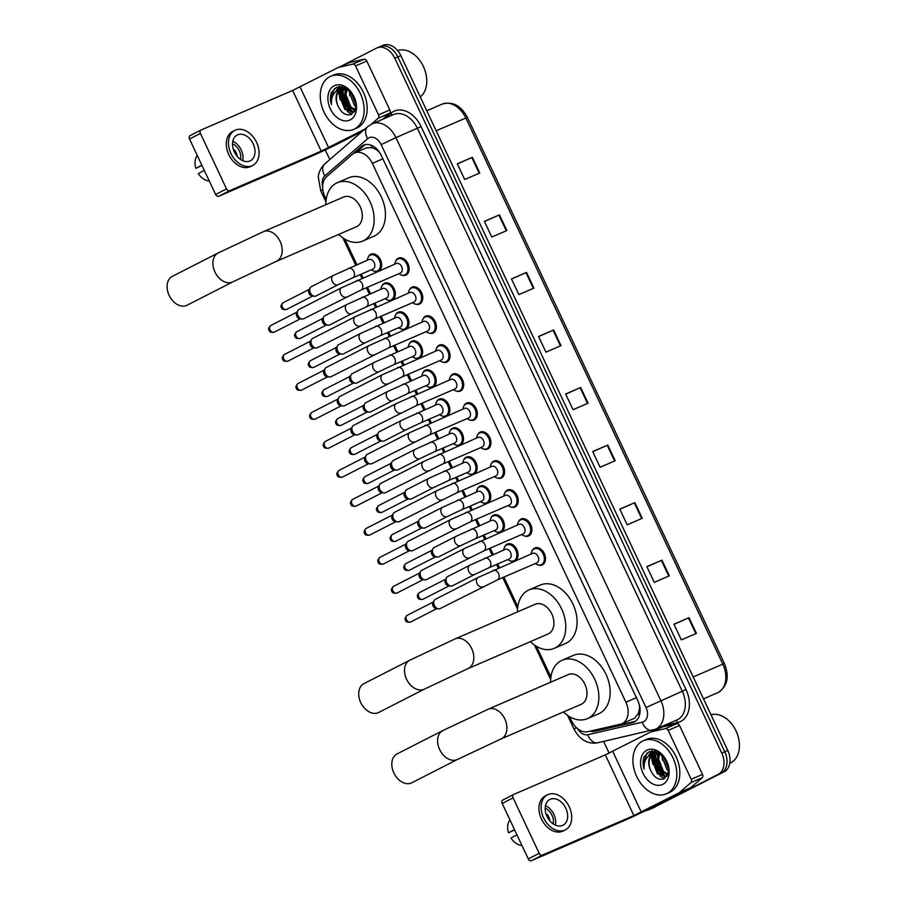 <?xml version="1.0" encoding="UTF-8"?>
<svg xmlns="http://www.w3.org/2000/svg" width="906" height="906" viewBox="0 0 906 906"><rect width="100%" height="100%" fill="white"/><g stroke="black" fill="none" stroke-linecap="round" stroke-linejoin="round"><path stroke-width="1.36" d="M504.71 546.805A9.253 6.523 66.6 0 1 507.1 544.155A9.253 6.523 66.6 0 1 507.371 544.03A9.253 6.523 66.6 0 1 516.941 549.749A9.253 6.523 66.6 0 1 514.982 560.893A9.253 6.523 66.6 0 1 514.71 561.029A9.253 6.523 66.6 0 1 510.871 561.063M491.063 517.824A9.253 6.523 66.6 0 1 493.464 515.174A9.253 6.523 66.6 0 1 493.736 515.05A9.253 6.523 66.6 0 1 503.306 520.769A9.253 6.523 66.6 0 1 501.346 531.913A9.253 6.523 66.6 0 1 501.075 532.037A9.253 6.523 66.6 0 1 497.224 532.082M477.428 488.832A9.253 6.523 66.6 0 1 479.829 486.182A9.253 6.523 66.6 0 1 480.101 486.058A9.253 6.523 66.6 0 1 489.67 491.777A9.253 6.523 66.6 0 1 487.7 502.932A9.253 6.523 66.6 0 1 487.439 503.057A9.253 6.523 66.6 0 1 483.589 503.09M463.793 459.852A9.253 6.523 66.6 0 1 466.194 457.202A9.253 6.523 66.6 0 1 466.454 457.077A9.253 6.523 66.6 0 1 476.035 462.796A9.253 6.523 66.6 0 1 474.065 473.94A9.253 6.523 66.6 0 1 473.804 474.076A9.253 6.523 66.6 0 1 469.954 474.11M450.146 430.871A9.253 6.523 66.6 0 1 452.547 428.221A9.253 6.523 66.6 0 1 452.819 428.096A9.253 6.523 66.6 0 1 462.388 433.815A9.253 6.523 66.6 0 1 460.429 444.959A9.253 6.523 66.6 0 1 460.157 445.084A9.253 6.523 66.6 0 1 456.307 445.129M436.511 401.879A9.253 6.523 66.6 0 1 438.912 399.24A9.253 6.523 66.6 0 1 439.184 399.104A9.253 6.523 66.6 0 1 448.753 404.823A9.253 6.523 66.6 0 1 446.794 415.979A9.253 6.523 66.6 0 1 446.522 416.103A9.253 6.523 66.6 0 1 442.672 416.148M422.875 372.898A9.253 6.523 66.6 0 1 425.276 370.248A9.253 6.523 66.6 0 1 425.537 370.124A9.253 6.523 66.6 0 1 435.118 375.843A9.253 6.523 66.6 0 1 433.147 386.998A9.253 6.523 66.6 0 1 432.887 387.122A9.253 6.523 66.6 0 1 429.036 387.156M409.229 343.918A9.253 6.523 66.6 0 1 411.63 341.268A9.253 6.523 66.6 0 1 411.902 341.143A9.253 6.523 66.6 0 1 421.471 346.862A9.253 6.523 66.6 0 1 419.512 358.006A9.253 6.523 66.6 0 1 419.24 358.13A9.253 6.523 66.6 0 1 415.401 358.176M395.594 314.926A9.253 6.523 66.6 0 1 397.994 312.287A9.253 6.523 66.6 0 1 398.266 312.162A9.253 6.523 66.6 0 1 407.836 317.87A9.253 6.523 66.6 0 1 405.877 329.025A9.253 6.523 66.6 0 1 405.605 329.15A9.253 6.523 66.6 0 1 401.754 329.195M381.958 285.945A9.253 6.523 66.6 0 1 384.359 283.295A9.253 6.523 66.6 0 1 384.62 283.17A9.253 6.523 66.6 0 1 394.201 288.889A9.253 6.523 66.6 0 1 392.23 300.045A9.253 6.523 66.6 0 1 391.97 300.169A9.253 6.523 66.6 0 1 388.119 300.203M368.323 256.964A9.253 6.523 66.6 0 1 370.713 254.314A9.253 6.523 66.6 0 1 370.984 254.19A9.253 6.523 66.6 0 1 380.554 259.909A9.253 6.523 66.6 0 1 378.595 271.053A9.253 6.523 66.6 0 1 378.323 271.177A9.253 6.523 66.6 0 1 374.484 271.222M518.526 521.765A9.253 6.523 66.6 0 1 520.927 519.127A9.253 6.523 66.6 0 1 521.199 518.991A9.253 6.523 66.6 0 1 530.769 524.71A9.253 6.523 66.6 0 1 528.81 535.865A9.253 6.523 66.6 0 1 528.538 535.99A9.253 6.523 66.6 0 1 524.687 536.035M504.891 492.785A9.253 6.523 66.6 0 1 507.292 490.135A9.253 6.523 66.6 0 1 507.553 490.01A9.253 6.523 66.6 0 1 517.133 495.729A9.253 6.523 66.6 0 1 515.163 506.884A9.253 6.523 66.6 0 1 514.902 507.009A9.253 6.523 66.6 0 1 511.052 507.043M491.256 463.804A9.253 6.523 66.6 0 1 493.645 461.154A9.253 6.523 66.6 0 1 493.917 461.029A9.253 6.523 66.6 0 1 503.487 466.749A9.253 6.523 66.6 0 1 501.528 477.892A9.253 6.523 66.6 0 1 501.256 478.017A9.253 6.523 66.6 0 1 497.417 478.062M477.609 434.812A9.253 6.523 66.6 0 1 480.01 432.173A9.253 6.523 66.6 0 1 480.282 432.049A9.253 6.523 66.6 0 1 489.852 437.757A9.253 6.523 66.6 0 1 487.892 448.912A9.253 6.523 66.6 0 1 487.621 449.036A9.253 6.523 66.6 0 1 483.77 449.082M532.173 550.757A9.253 6.523 66.6 0 1 534.563 548.107A9.253 6.523 66.6 0 1 534.834 547.983A9.253 6.523 66.6 0 1 544.404 553.702A9.253 6.523 66.6 0 1 542.445 564.846A9.253 6.523 66.6 0 1 542.173 564.97A9.253 6.523 66.6 0 1 538.334 565.016M463.974 405.831A9.253 6.523 66.6 0 1 466.375 403.181A9.253 6.523 66.6 0 1 466.635 403.057A9.253 6.523 66.6 0 1 476.216 408.776A9.253 6.523 66.6 0 1 474.246 419.931A9.253 6.523 66.6 0 1 473.985 420.056A9.253 6.523 66.6 0 1 470.135 420.09M450.339 376.851A9.253 6.523 66.6 0 1 452.728 374.201A9.253 6.523 66.6 0 1 453 374.076A9.253 6.523 66.6 0 1 462.57 379.795A9.253 6.523 66.6 0 1 460.61 390.939A9.253 6.523 66.6 0 1 460.339 391.064A9.253 6.523 66.6 0 1 456.499 391.109M436.692 347.87A9.253 6.523 66.6 0 1 439.093 345.22A9.253 6.523 66.6 0 1 439.365 345.095A9.253 6.523 66.6 0 1 448.934 350.803A9.253 6.523 66.6 0 1 446.975 361.958A9.253 6.523 66.6 0 1 446.703 362.083A9.253 6.523 66.6 0 1 442.853 362.128M423.057 318.878A9.253 6.523 66.6 0 1 425.458 316.228A9.253 6.523 66.6 0 1 425.718 316.103A9.253 6.523 66.6 0 1 435.299 321.823A9.253 6.523 66.6 0 1 433.328 332.978A9.253 6.523 66.6 0 1 433.068 333.102A9.253 6.523 66.6 0 1 429.218 333.136M409.421 289.897A9.253 6.523 66.6 0 1 411.811 287.247A9.253 6.523 66.6 0 1 412.083 287.123A9.253 6.523 66.6 0 1 421.652 292.842A9.253 6.523 66.6 0 1 419.693 303.986A9.253 6.523 66.6 0 1 419.421 304.122A9.253 6.523 66.6 0 1 415.582 304.156M395.775 260.917A9.253 6.523 66.6 0 1 398.176 258.267A9.253 6.523 66.6 0 1 398.447 258.142A9.253 6.523 66.6 0 1 408.017 263.861A9.253 6.523 66.6 0 1 406.058 275.005A9.253 6.523 66.6 0 1 405.786 275.13A9.253 6.523 66.6 0 1 401.936 275.175M569.591 716.691L571.539 720.836A17.35 12.231 -113.4 0 0 587.824 731.686L620.361 724.222A17.35 12.231 -113.4 0 0 621.867 723.724L634.551 718.232L638.368 713.441L639.296 709.579A5.787 4.077 -113.4 0 0 639.93 707.801M621.867 723.724A17.35 12.231 -113.4 0 0 622.365 723.498A17.35 12.231 -113.4 0 0 625.887 702.229L372.321 163.374A17.35 12.231 -113.4 0 0 354.529 153.012A17.35 12.231 -113.4 0 0 352.253 154.45L326.647 176.681A17.35 12.231 -113.4 0 0 324.914 196.738L326.183 199.445M377.768 150.079A5.787 4.077 -113.4 0 0 375.628 149.264L372.151 147.678L366.67 147.769L354.529 153.012M639.319 704.698A17.35 12.231 66.6 0 1 639.296 709.579M375.628 149.264A17.35 12.231 66.6 0 1 379.637 152.536M344.869 239.139L356.896 264.688M361.324 274.11L363.08 277.836M367.508 287.259L370.531 293.669M374.971 303.102L376.715 306.817M381.154 316.239L384.167 322.661M388.606 332.083L390.35 335.798M394.79 345.231L397.813 351.641M402.241 361.064L403.997 364.778M408.425 374.212L411.449 380.622M415.888 390.056L417.632 393.77M422.071 403.193L425.084 409.614M429.523 419.036L431.267 422.751M435.707 432.173L438.731 438.595M443.159 448.017L444.914 451.732M449.342 461.165L452.366 467.575M456.805 477.009L458.549 480.724M462.989 490.146L466.001 496.567M470.44 505.99L472.185 509.704M476.624 519.127L479.636 525.548M484.076 534.97L485.831 538.685M490.259 548.119L493.283 554.529M497.711 563.962L499.466 567.677M503.906 577.099L517.824 606.68M536.499 646.386L550.905 676.997M590.18 731.142A17.35 12.231 -113.4 0 0 594.891 731.255L632.32 722.671A17.35 12.231 -113.4 0 0 633.815 722.184A17.35 12.231 -113.4 0 0 634.325 721.946A17.35 12.231 -113.4 0 0 637.835 700.678L381.313 155.526A17.35 12.231 -113.4 0 0 363.521 145.164A17.35 12.231 -113.4 0 0 361.245 146.613L331.8 172.174A17.35 12.231 -113.4 0 0 331.29 172.65M351.687 112.061A23.137 16.308 66.6 0 1 342.06 91.823A23.137 16.308 66.6 0 0 351.687 112.061M341.981 90.17A23.137 16.308 66.6 0 1 342.004 88.799A23.137 16.308 66.6 0 0 341.981 90.17M342.004 88.675A23.137 16.308 66.6 0 1 342.185 86.58A23.137 16.308 66.6 0 0 342.004 88.675M339.954 98.482A23.137 16.308 66.6 0 1 338.969 90.962A23.137 16.308 66.6 0 0 339.954 98.482M339.003 89.615A23.137 16.308 66.6 0 1 339.399 86.444A23.137 16.308 66.6 0 0 339.003 89.615M664.347 776.499A23.137 16.308 66.6 0 1 654.721 756.261A23.137 16.308 66.6 0 0 664.347 776.499M654.642 754.607A23.137 16.308 66.6 0 1 654.664 753.237A23.137 16.308 66.6 0 0 654.642 754.607M654.664 753.113A23.137 16.308 66.6 0 1 654.845 751.017A23.137 16.308 66.6 0 0 654.664 753.113L653.713 753.52A13.069 9.207 66.6 0 0 653.452 753.633A13.069 9.207 66.6 0 0 653.067 753.815A13.069 9.207 66.6 0 0 650.044 768.979C653.486 777.099 658.107 780.406 663.928 778.911L668.22 773.645L668.107 764.924M652.614 762.92A23.137 16.308 66.6 0 1 651.629 755.4A23.137 16.308 66.6 0 0 652.614 762.92M651.663 754.052A23.137 16.308 66.6 0 1 652.06 750.881A23.137 16.308 66.6 0 0 651.663 754.052M341.143 66.206L376.522 48.143A17.35 12.231 66.6 0 1 377.021 47.905A17.35 12.231 66.6 0 1 394.812 58.267L721.754 753.056A17.35 12.231 66.6 0 1 718.232 774.313L649.183 809.579A17.35 12.231 66.6 0 1 648.685 809.817A17.35 12.231 66.6 0 1 645.933 810.508M609.115 753.146L603.6 741.425M329.795 159.558L325.243 149.909M379.535 46.84A17.35 12.231 66.6 0 1 380.044 46.602L383.057 45.3A17.35 12.231 66.6 0 1 400.837 55.662L727.778 750.451A17.35 12.231 66.6 0 1 724.268 771.708L652.207 808.277A17.35 12.231 66.6 0 1 651.697 808.514A17.35 12.231 66.6 0 0 652.207 808.277L721.244 773.011L649.183 809.579M727.778 750.451L724.766 751.754A17.35 12.231 66.6 0 1 721.244 773.011A17.35 12.231 66.6 0 0 724.766 751.754L397.825 56.965L724.766 751.754L721.754 753.056M380.044 46.602A17.35 12.231 66.6 0 1 397.825 56.965A17.35 12.231 66.6 0 0 380.044 46.602L377.021 47.905M356.228 152.276L364.257 145.311A17.35 12.231 66.6 0 1 365.095 144.666M635.265 721.38L597.903 729.953A17.35 12.231 66.6 0 1 594.664 730.123M658.537 768.934A27.769 19.57 66.6 0 1 656.171 763.452A27.769 19.57 66.6 0 0 658.537 768.934M345.877 104.496A27.769 19.57 66.6 0 1 343.51 99.014A27.769 19.57 66.6 0 0 345.877 104.496M340.101 86.41A23.137 16.308 -113.4 0 0 339.761 89.366M339.727 90.158A23.137 16.308 -113.4 0 0 339.807 92.922M652.762 750.848A23.137 16.308 -113.4 0 0 652.422 753.803M652.388 754.596A23.137 16.308 -113.4 0 0 652.467 757.359M457.371 163.952L472.377 157.304L457.315 163.816L464.699 179.513L479.772 173.001L472.377 157.304M484.461 221.506L499.466 214.847L484.393 221.358L491.777 237.055L506.85 230.543L499.466 214.847M511.539 279.048L526.545 272.4L511.471 278.912L518.855 294.609L533.928 288.097L526.545 272.4M538.617 336.602L553.623 329.954L538.549 336.466L545.933 352.162L561.007 345.65L553.623 329.954M674.019 624.347L689.024 617.699L673.951 624.211L681.346 639.908L696.42 633.396L689.024 617.699M646.941 566.805L661.946 560.146L646.873 566.658L654.257 582.354L669.33 575.842L661.946 560.146M619.863 509.251L634.868 502.604L619.795 509.115L627.178 524.812L642.252 518.3L634.868 502.604M592.784 451.698L607.79 445.05L592.717 451.562L600.1 467.258L615.174 460.746L607.79 445.05M565.695 394.155L580.701 387.496L565.638 394.008L573.022 409.705L588.096 403.193L580.701 387.496M655.219 806.974A17.35 12.231 66.6 0 1 654.71 807.212L648.685 809.817M650.882 731.912L662.014 727.099A2.888 2.038 66.6 0 1 662.105 727.065A2.888 2.038 66.6 0 1 662.354 726.986L676.771 723.679A2.888 2.038 66.6 0 1 679.477 725.48L668.175 730.372L691.199 779.285L702.501 774.404A2.888 2.038 66.6 0 1 702.207 777.744L690.87 787.597A2.888 2.038 66.6 0 1 690.576 787.79L652.569 807.201A23.137 0.747 -25.2 0 1 622.966 821.142L531.392 860.7A2.888 2.05 -117.1 0 1 528.277 858.899L539.183 853.327A2.888 2.05 62.9 0 0 542.298 855.128L633.872 815.57L679.274 792.682A2.888 2.038 -113.4 0 0 679.568 792.478L690.904 782.625A2.888 2.038 -113.4 0 0 691.199 779.285M679.477 725.48L702.501 774.404M668.175 730.372A2.888 2.038 -113.4 0 0 665.457 728.56L651.04 731.867A2.888 2.038 -113.4 0 0 650.791 731.946A2.888 2.038 -113.4 0 0 650.712 731.991L605.31 754.879L513.736 794.437A2.888 2.05 62.9 0 0 513.657 794.483A2.888 2.05 62.9 0 0 513.09 797.869L502.184 803.441L528.277 858.899M502.184 803.441A2.888 2.05 -117.1 0 1 502.751 800.055A2.888 2.05 -117.1 0 1 502.841 800.009L513.577 794.528M513.09 797.869L539.183 853.327M547.009 816.408A14.462 10.249 62.9 0 0 563.011 825.219A14.462 10.249 62.9 0 0 565.854 808.277A14.462 10.249 62.9 0 0 549.851 799.466A14.462 10.249 62.9 0 0 547.009 816.408M555.389 825.117A14.462 10.249 62.9 0 0 553.86 814.392A14.462 10.249 62.9 0 0 545.469 805.694M549.104 819.907L549.693 819.602A11.574 8.199 -117.1 0 0 548.696 816.884A11.574 8.199 -117.1 0 0 547.235 814.369L546.341 814.822M553.181 823.882A11.574 8.199 62.9 0 0 551.969 815.207A11.574 8.199 62.9 0 0 545.174 808.209M547.484 794.822L545.299 795.944A19.672 13.941 62.9 0 0 541.437 818.99A19.672 13.941 62.9 0 0 563.192 830.972L565.378 829.862A19.672 13.941 62.9 0 0 569.24 806.804A19.672 13.941 62.9 0 0 547.484 794.822A19.672 13.941 62.9 0 0 543.611 817.88A19.672 13.941 62.9 0 0 565.378 829.862M546.465 815.151L547.428 814.664M509.965 819.975A15.04 10.657 62.9 0 0 508.515 832.807L514.619 829.873M514.495 829.602L508.515 832.807M521.981 845.502A15.04 10.657 62.9 0 1 510.973 838.039L516.964 834.834M735.219 729.285A24.881 17.531 66.6 0 1 735.253 729.341A24.881 17.531 66.6 0 1 737.575 734.721A24.881 17.531 66.6 0 1 737.597 734.789M710.995 714.777A26.036 18.346 66.6 0 1 735.185 729.228A26.036 18.346 66.6 0 1 737.62 734.857A26.036 18.346 66.6 0 1 730.757 762.807A26.036 18.346 66.6 0 1 730.01 763.158L729.794 763.248M642.558 741.108A28.924 20.385 66.6 0 1 643.396 740.712A28.924 20.385 66.6 0 1 673.317 758.582A28.924 20.385 66.6 0 1 667.178 793.43A28.924 20.385 66.6 0 1 666.34 793.815A28.924 20.385 66.6 0 1 636.42 775.955A28.924 20.385 66.6 0 1 642.558 741.108M643.396 740.712L646.408 739.409A28.924 20.385 66.6 0 1 676.329 757.28A28.924 20.385 66.6 0 1 670.191 792.127A28.924 20.385 66.6 0 1 669.353 792.512L666.34 793.815M657.835 751.98L657.19 752.512M656.703 752.999L653.872 761.142L658.639 773.316L666.771 776.317M657.597 751.878L656.522 752.58M656.001 753.022L652.671 761.663L657.439 773.826L666.193 776.612L667.133 776.091M659.772 753.543L658.651 759.081L663.418 771.244L668.039 774.2M658.956 753.305L657.462 759.59L662.218 771.765L667.756 774.924M663.452 756.261L668.764 769.715M662.422 755.174L662.241 757.529L667.009 769.692L668.696 771.165M661.369 754.234L652.852 753.69C646.578 755.876 643.668 760.995 644.109 769.058C642.762 764.551 642.773 760.462 644.132 756.793L649.251 751.606L658.311 752.207L666.193 760.179M662.886 784.324A18.856 13.284 66.6 0 1 643.022 773.316A18.856 13.284 66.6 0 1 646.839 750.213A18.856 13.284 66.6 0 1 666.103 759.998A18.856 13.284 66.6 0 1 667.858 764.075A18.856 13.284 66.6 0 1 662.886 784.324M654.211 753.316C649.387 756.51 647.994 761.731 650.044 768.979M665.604 776.533A26.036 18.346 66.6 0 1 655.559 754.539M655.468 752.818A26.036 18.346 66.6 0 1 655.48 751.153M661.935 754.721L662.456 760.236M657.654 753.067L657.677 762.308M654.585 750.972L653.328 753.588M653.215 753.917L652.354 759.806L652.886 764.37M651.437 750.961L648.424 756.023M658.175 753.135L657.745 756.669M654.981 751.051L653.883 753.452M653.872 753.509L652.954 758.741M660.01 775.887L664.358 778.707M651.833 750.915L649.126 755.445M647.088 752.943L643.385 763.679L644.109 769.058M397.032 753.939A16.195 11.484 62.9 0 0 393.85 772.92A16.195 11.484 62.9 0 0 411.777 782.784L457.564 759.398A16.195 11.484 -117.1 0 1 439.648 749.534A16.195 11.484 -117.1 0 1 442.83 730.553L397.032 753.939M457.564 759.398L501.029 738.945L581.142 704.324A16.195 11.416 -113.4 0 0 581.618 704.109A16.195 11.416 -113.4 0 0 585.05 684.596A16.195 11.416 -113.4 0 0 568.3 674.585L488.187 709.205L442.83 730.553M550.588 682.241A31.823 22.424 66.6 0 1 561.176 660.678A31.823 22.424 66.6 0 1 562.105 660.248A31.823 22.424 66.6 0 1 595.015 679.908A31.823 22.424 66.6 0 1 588.266 718.232A31.823 22.424 66.6 0 1 587.337 718.662A31.823 22.424 66.6 0 1 563.43 711.98M562.105 660.248L573.407 655.366A31.823 22.424 66.6 0 1 606.318 675.015A31.823 22.424 66.6 0 1 599.568 713.35A31.823 22.424 66.6 0 1 598.651 713.781L587.337 718.662M363.952 683.622A16.195 11.484 62.9 0 0 360.769 702.603A16.195 11.484 62.9 0 0 378.685 712.467L424.472 689.081A16.195 11.484 -117.1 0 1 406.556 679.217A16.195 11.484 -117.1 0 1 409.739 660.236L363.952 683.622M424.472 689.081L467.949 668.628L548.062 634.007A16.195 11.416 -113.4 0 0 548.526 633.792A16.195 11.416 -113.4 0 0 551.958 614.279A16.195 11.416 -113.4 0 0 535.208 604.268L455.095 638.889L409.739 660.236M517.496 611.924A31.823 22.424 66.6 0 1 528.096 590.361A31.823 22.424 66.6 0 1 529.013 589.931A31.823 22.424 66.6 0 1 561.924 609.591A31.823 22.424 66.6 0 1 555.174 647.915A31.823 22.424 66.6 0 1 554.257 648.345A31.823 22.424 66.6 0 1 530.338 641.663M529.013 589.931L540.316 585.05A31.823 22.424 66.6 0 1 573.226 604.698A31.823 22.424 66.6 0 1 566.476 643.034A31.823 22.424 66.6 0 1 565.559 643.464L554.257 648.345M172.31 276.375A16.195 11.484 62.9 0 0 169.128 295.356A16.195 11.484 62.9 0 0 187.055 305.231L232.842 281.845A16.195 11.484 -117.1 0 1 214.926 271.97A16.195 11.484 -117.1 0 1 218.108 252.989L172.31 276.375M232.842 281.845L276.307 261.381L356.42 226.772A16.195 11.416 -113.4 0 0 356.896 226.545A16.195 11.416 -113.4 0 0 360.328 207.032A16.195 11.416 -113.4 0 0 343.578 197.032L263.465 231.642L218.108 252.989M325.866 204.677A31.823 22.424 66.6 0 1 336.454 183.125A31.823 22.424 66.6 0 1 337.383 182.695A31.823 22.424 66.6 0 1 370.294 202.344A31.823 22.424 66.6 0 1 363.544 240.668A31.823 22.424 66.6 0 1 362.615 241.109A31.823 22.424 66.6 0 1 338.708 234.416M337.383 182.695L348.685 177.803A31.823 22.424 66.6 0 1 381.596 197.463A31.823 22.424 66.6 0 1 374.846 235.786A31.823 22.424 66.6 0 1 373.929 236.217L362.615 241.109M532.524 553.396A5.21 3.669 66.6 0 1 532.671 553.328A5.21 3.669 66.6 0 1 538.062 556.544A5.21 3.669 66.6 0 1 536.952 562.819A5.21 3.669 66.6 0 1 536.805 562.886A5.21 3.669 66.6 0 1 536.646 562.943M531.165 553.974L531.278 553.294A8.675 6.116 66.6 0 1 534.064 548.957A8.675 6.116 66.6 0 1 534.314 548.832A8.675 6.116 66.6 0 1 543.283 554.2A8.675 6.116 66.6 0 1 541.448 564.653A8.675 6.116 66.6 0 1 541.188 564.766A8.675 6.116 66.6 0 1 535.865 563.928L535.299 563.532M493.034 570.463A5.21 3.669 66.6 0 1 493.181 570.384A5.21 3.669 66.6 0 1 498.368 573.204A5.21 3.669 66.6 0 1 497.462 579.874A5.21 3.669 66.6 0 1 497.315 579.942L440.146 608.56A5.21 3.692 -117.1 0 1 439.988 608.639A5.21 3.692 -117.1 0 1 438.549 608.843A5.21 3.692 -117.1 0 1 434.382 605.389A5.21 3.692 -117.1 0 1 434.246 600.418A5.21 3.692 -117.1 0 1 435.412 599.285A5.21 3.692 -117.1 0 1 435.56 599.217M438.549 608.843L436.16 608.583A3.76 2.661 -117.1 0 1 433.147 606.103A3.76 2.661 -117.1 0 1 433.045 602.501L434.246 600.418M518.878 524.415A5.21 3.669 66.6 0 1 519.036 524.336A5.21 3.669 66.6 0 1 524.415 527.552A5.21 3.669 66.6 0 1 523.317 533.827A5.21 3.669 66.6 0 1 523.158 533.906A5.21 3.669 66.6 0 1 523.011 533.962M517.53 524.993L517.632 524.314A8.675 6.116 66.6 0 1 520.418 519.976A8.675 6.116 66.6 0 1 520.667 519.851A8.675 6.116 66.6 0 1 529.648 525.208A8.675 6.116 66.6 0 1 527.802 535.661A8.675 6.116 66.6 0 1 527.552 535.786A8.675 6.116 66.6 0 1 522.23 534.936L521.663 534.551M479.387 541.471A5.21 3.669 66.6 0 1 479.546 541.403A5.21 3.669 66.6 0 1 484.733 544.223A5.21 3.669 66.6 0 1 483.827 550.893A5.21 3.669 66.6 0 1 483.668 550.961L426.511 579.58A5.21 3.692 -117.1 0 1 426.352 579.647A5.21 3.692 -117.1 0 1 424.914 579.851A5.21 3.692 -117.1 0 1 420.746 576.409A5.21 3.692 -117.1 0 1 420.611 571.437A5.21 3.692 -117.1 0 1 421.766 570.304A5.21 3.692 -117.1 0 1 421.924 570.236M424.914 579.851L422.513 579.602A3.76 2.661 -117.1 0 1 419.512 577.111A3.76 2.661 -117.1 0 1 419.41 573.521L420.611 571.437M505.242 495.423A5.21 3.669 66.6 0 1 505.389 495.356A5.21 3.669 66.6 0 1 510.78 498.572A5.21 3.669 66.6 0 1 509.67 504.846A5.21 3.669 66.6 0 1 509.523 504.914A5.21 3.669 66.6 0 1 509.365 504.982M503.895 496.012L503.996 495.322A8.675 6.116 66.6 0 1 506.782 490.984A8.675 6.116 66.6 0 1 507.032 490.871A8.675 6.116 66.6 0 1 516.012 496.228A8.675 6.116 66.6 0 1 514.166 506.68A8.675 6.116 66.6 0 1 513.917 506.805A8.675 6.116 66.6 0 1 508.594 505.956L508.017 505.571M465.752 512.49A5.21 3.669 66.6 0 1 465.899 512.422A5.21 3.669 66.6 0 1 471.097 515.242A5.21 3.669 66.6 0 1 470.18 521.913A5.21 3.669 66.6 0 1 470.033 521.981L412.864 550.599A5.21 3.692 -117.1 0 1 412.717 550.667A5.21 3.692 -117.1 0 1 411.279 550.871A5.21 3.692 -117.1 0 1 407.111 547.428A5.21 3.692 -117.1 0 1 406.975 542.445A5.21 3.692 -117.1 0 1 408.13 541.324A5.21 3.692 -117.1 0 1 408.278 541.244M411.279 550.871L408.878 550.621A3.76 2.661 -117.1 0 1 405.865 548.13A3.76 2.661 -117.1 0 1 405.775 544.54L406.975 542.445M491.607 466.443A5.21 3.669 66.6 0 1 491.754 466.375A5.21 3.669 66.6 0 1 497.145 469.591A5.21 3.669 66.6 0 1 496.035 475.865A5.21 3.669 66.6 0 1 495.888 475.933A5.21 3.669 66.6 0 1 495.729 475.99M490.248 467.02L490.361 466.341A8.675 6.116 66.6 0 1 493.147 462.003A8.675 6.116 66.6 0 1 493.396 461.879A8.675 6.116 66.6 0 1 502.366 467.247A8.675 6.116 66.6 0 1 500.531 477.7A8.675 6.116 66.6 0 1 500.282 477.813A8.675 6.116 66.6 0 1 494.948 476.975L494.382 476.579M452.117 483.51A5.21 3.669 66.6 0 1 452.264 483.43A5.21 3.669 66.6 0 1 457.451 486.25A5.21 3.669 66.6 0 1 456.545 492.921A5.21 3.669 66.6 0 1 456.398 493L399.229 521.607A5.21 3.692 -117.1 0 1 399.07 521.686A5.21 3.692 -117.1 0 1 397.632 521.89A5.21 3.692 -117.1 0 1 393.464 518.436A5.21 3.692 -117.1 0 1 393.329 513.464A5.21 3.692 -117.1 0 1 394.495 512.332A5.21 3.692 -117.1 0 1 394.642 512.264M397.632 521.89L395.243 521.641A3.76 2.661 -117.1 0 1 392.23 519.149A3.76 2.661 -117.1 0 1 392.128 515.548L393.329 513.464M477.96 437.462A5.21 3.669 66.6 0 1 478.119 437.394A5.21 3.669 66.6 0 1 483.498 440.61A5.21 3.669 66.6 0 1 482.4 446.873A5.21 3.669 66.6 0 1 482.241 446.952A5.21 3.669 66.6 0 1 482.094 447.009M476.613 438.04L476.715 437.36A8.675 6.116 66.6 0 1 479.5 433.023A8.675 6.116 66.6 0 1 479.75 432.898A8.675 6.116 66.6 0 1 488.73 438.266A8.675 6.116 66.6 0 1 486.884 448.719A8.675 6.116 66.6 0 1 486.635 448.832A8.675 6.116 66.6 0 1 481.312 447.983L480.746 447.598M438.47 454.518A5.21 3.669 66.6 0 1 438.629 454.45A5.21 3.669 66.6 0 1 443.815 457.27A5.21 3.669 66.6 0 1 442.909 463.94A5.21 3.669 66.6 0 1 442.751 464.008L385.594 492.626A5.21 3.692 -117.1 0 1 385.435 492.694A5.21 3.692 -117.1 0 1 383.997 492.898A5.21 3.692 -117.1 0 1 379.829 489.455A5.21 3.692 -117.1 0 1 379.693 484.484A5.21 3.692 -117.1 0 1 380.848 483.351A5.21 3.692 -117.1 0 1 381.007 483.283M383.997 492.898L381.596 492.649A3.76 2.661 -117.1 0 1 378.595 490.157A3.76 2.661 -117.1 0 1 378.493 486.567L379.693 484.484M464.325 408.47A5.21 3.669 66.6 0 1 464.472 408.402A5.21 3.669 66.6 0 1 469.863 411.618A5.21 3.669 66.6 0 1 468.753 417.893A5.21 3.669 66.6 0 1 468.606 417.96A5.21 3.669 66.6 0 1 468.447 418.028M462.977 409.059L463.079 408.368A8.675 6.116 66.6 0 1 465.865 404.031A8.675 6.116 66.6 0 1 466.114 403.917A8.675 6.116 66.6 0 1 475.095 409.274A8.675 6.116 66.6 0 1 473.249 419.727A8.675 6.116 66.6 0 1 473 419.852A8.675 6.116 66.6 0 1 467.677 419.002L467.1 418.617M424.835 425.537A5.21 3.669 66.6 0 1 424.982 425.469A5.21 3.669 66.6 0 1 430.18 428.289A5.21 3.669 66.6 0 1 429.263 434.959A5.21 3.669 66.6 0 1 429.116 435.027L371.947 463.646A5.21 3.692 -117.1 0 1 371.8 463.713A5.21 3.692 -117.1 0 1 370.361 463.917A5.21 3.692 -117.1 0 1 366.194 460.475A5.21 3.692 -117.1 0 1 366.058 455.492A5.21 3.692 -117.1 0 1 367.213 454.37A5.21 3.692 -117.1 0 1 367.372 454.291M370.361 463.917L367.961 463.668A3.76 2.661 -117.1 0 1 364.948 461.177A3.76 2.661 -117.1 0 1 364.858 457.587L366.058 455.492M450.69 379.489A5.21 3.669 66.6 0 1 450.837 379.421A5.21 3.669 66.6 0 1 456.228 382.638A5.21 3.669 66.6 0 1 455.118 388.912A5.21 3.669 66.6 0 1 454.971 388.98A5.21 3.669 66.6 0 1 454.812 389.036M449.331 380.067L449.444 379.388A8.675 6.116 66.6 0 1 452.23 375.05A8.675 6.116 66.6 0 1 452.479 374.937A8.675 6.116 66.6 0 1 461.448 380.294A8.675 6.116 66.6 0 1 459.614 390.746A8.675 6.116 66.6 0 1 459.365 390.86A8.675 6.116 66.6 0 1 454.031 390.022L453.464 389.625M411.199 396.556A5.21 3.669 66.6 0 1 411.347 396.488A5.21 3.669 66.6 0 1 416.534 399.297A5.21 3.669 66.6 0 1 415.627 405.967A5.21 3.669 66.6 0 1 415.48 406.047L358.312 434.654A5.21 3.692 -117.1 0 1 358.164 434.733A5.21 3.692 -117.1 0 1 356.715 434.937A5.21 3.692 -117.1 0 1 352.547 431.483A5.21 3.692 -117.1 0 1 352.411 426.511A5.21 3.692 -117.1 0 1 353.578 425.378A5.21 3.692 -117.1 0 1 353.725 425.31M356.715 434.937L354.325 434.687A3.76 2.661 -117.1 0 1 351.313 432.196A3.76 2.661 -117.1 0 1 351.211 428.606L352.411 426.511M437.054 350.509A5.21 3.669 66.6 0 1 437.202 350.441A5.21 3.669 66.6 0 1 442.581 353.657A5.21 3.669 66.6 0 1 441.482 359.92A5.21 3.669 66.6 0 1 441.335 359.999A5.21 3.669 66.6 0 1 441.177 360.056M435.695 351.086L435.797 350.407A8.675 6.116 66.6 0 1 438.583 346.069A8.675 6.116 66.6 0 1 438.832 345.945A8.675 6.116 66.6 0 1 447.813 351.313A8.675 6.116 66.6 0 1 445.967 361.766A8.675 6.116 66.6 0 1 445.718 361.879A8.675 6.116 66.6 0 1 440.395 361.041L439.829 360.645M397.553 367.576A5.21 3.669 66.6 0 1 397.711 367.496A5.21 3.669 66.6 0 1 402.898 370.316A5.21 3.669 66.6 0 1 401.992 376.987A5.21 3.669 66.6 0 1 401.834 377.055L344.676 405.673A5.21 3.692 -117.1 0 1 344.518 405.741A5.21 3.692 -117.1 0 1 343.08 405.956A5.21 3.692 -117.1 0 1 338.912 402.502A5.21 3.692 -117.1 0 1 338.776 397.53A5.21 3.692 -117.1 0 1 339.931 396.398A5.21 3.692 -117.1 0 1 340.09 396.33M343.08 405.956L340.679 405.695A3.76 2.661 -117.1 0 1 337.678 403.204A3.76 2.661 -117.1 0 1 337.576 399.614L338.776 397.53M423.408 321.528A5.21 3.669 66.6 0 1 423.566 321.449A5.21 3.669 66.6 0 1 428.946 324.665A5.21 3.669 66.6 0 1 427.836 330.939A5.21 3.669 66.6 0 1 427.689 331.007A5.21 3.669 66.6 0 1 427.541 331.075M422.06 322.106L422.162 321.415A8.675 6.116 66.6 0 1 424.948 317.077A8.675 6.116 66.6 0 1 425.197 316.964A8.675 6.116 66.6 0 1 434.178 322.321A8.675 6.116 66.6 0 1 432.332 332.774A8.675 6.116 66.6 0 1 432.083 332.898A8.675 6.116 66.6 0 1 426.76 332.049L426.182 331.664M383.918 338.584A5.21 3.669 66.6 0 1 384.065 338.516A5.21 3.669 66.6 0 1 389.263 341.335A5.21 3.669 66.6 0 1 388.346 348.006A5.21 3.669 66.6 0 1 388.198 348.074L331.03 376.692A5.21 3.692 -117.1 0 1 330.883 376.76A5.21 3.692 -117.1 0 1 329.444 376.964A5.21 3.692 -117.1 0 1 325.277 373.521A5.21 3.692 -117.1 0 1 325.141 368.549A5.21 3.692 -117.1 0 1 326.296 367.417A5.21 3.692 -117.1 0 1 326.454 367.349M329.444 376.964L327.043 376.715A3.76 2.661 -117.1 0 1 324.031 374.223A3.76 2.661 -117.1 0 1 323.94 370.633L325.141 368.549M409.772 292.536A5.21 3.669 66.6 0 1 409.92 292.468A5.21 3.669 66.6 0 1 415.31 295.684A5.21 3.669 66.6 0 1 414.201 301.958A5.21 3.669 66.6 0 1 414.053 302.026A5.21 3.669 66.6 0 1 413.895 302.083M408.413 293.114L408.527 292.434A8.675 6.116 66.6 0 1 411.313 288.097A8.675 6.116 66.6 0 1 411.562 287.983A8.675 6.116 66.6 0 1 420.531 293.34A8.675 6.116 66.6 0 1 418.697 303.793A8.675 6.116 66.6 0 1 418.447 303.906A8.675 6.116 66.6 0 1 413.113 303.068L412.547 302.672M370.282 309.603A5.21 3.669 66.6 0 1 370.429 309.535A5.21 3.669 66.6 0 1 375.616 312.344A5.21 3.669 66.6 0 1 374.71 319.014A5.21 3.669 66.6 0 1 374.563 319.093L317.394 347.7A5.21 3.692 -117.1 0 1 317.247 347.779A5.21 3.692 -117.1 0 1 315.798 347.983A5.21 3.692 -117.1 0 1 311.63 344.529A5.21 3.692 -117.1 0 1 311.494 339.557A5.21 3.692 -117.1 0 1 312.661 338.436A5.21 3.692 -117.1 0 1 312.808 338.357M315.798 347.983L313.408 347.734A3.76 2.661 -117.1 0 1 310.396 345.243A3.76 2.661 -117.1 0 1 310.294 341.653L311.494 339.557M396.137 263.555A5.21 3.669 66.6 0 1 396.284 263.487A5.21 3.669 66.6 0 1 401.664 266.704A5.21 3.669 66.6 0 1 400.565 272.966A5.21 3.669 66.6 0 1 400.418 273.046A5.21 3.669 66.6 0 1 400.259 273.102M394.778 264.133L394.88 263.453A8.675 6.116 66.6 0 1 397.666 259.116A8.675 6.116 66.6 0 1 397.915 258.991A8.675 6.116 66.6 0 1 406.896 264.359A8.675 6.116 66.6 0 1 405.05 274.812A8.675 6.116 66.6 0 1 404.801 274.926A8.675 6.116 66.6 0 1 399.478 274.088L398.912 273.691M356.636 280.622A5.21 3.669 66.6 0 1 356.794 280.543A5.21 3.669 66.6 0 1 361.981 283.363A5.21 3.669 66.6 0 1 361.075 290.033A5.21 3.669 66.6 0 1 360.916 290.101L303.759 318.719A5.21 3.692 -117.1 0 1 303.601 318.787A5.21 3.692 -117.1 0 1 302.162 319.003A5.21 3.692 -117.1 0 1 297.995 315.548A5.21 3.692 -117.1 0 1 297.859 310.577A5.21 3.692 -117.1 0 1 299.014 309.444A5.21 3.692 -117.1 0 1 299.173 309.376M302.162 319.003L299.761 318.742A3.76 2.661 -117.1 0 1 296.76 316.251A3.76 2.661 -117.1 0 1 296.658 312.661L297.859 310.577M505.061 549.444A5.21 3.669 66.6 0 1 505.208 549.376A5.21 3.669 66.6 0 1 510.599 552.592A5.21 3.669 66.6 0 1 509.489 558.866A5.21 3.669 66.6 0 1 509.342 558.934A5.21 3.669 66.6 0 1 509.183 558.991M452.615 585.718A5.21 3.692 -117.1 0 1 452.468 585.797A5.21 3.692 -117.1 0 1 452.32 585.876A5.21 3.692 -117.1 0 1 450.871 586.08A5.21 3.692 -117.1 0 1 446.817 582.841A5.21 3.692 -117.1 0 1 446.579 577.654A5.21 3.692 -117.1 0 1 447.734 576.522A5.21 3.692 -117.1 0 1 447.881 576.454M503.702 550.021L503.815 549.342A8.675 6.116 66.6 0 1 506.601 545.004A8.675 6.116 66.6 0 1 506.85 544.891A8.675 6.116 66.6 0 1 515.82 550.248A8.675 6.116 66.6 0 1 513.985 560.701A8.675 6.116 66.6 0 1 513.736 560.814A8.675 6.116 66.6 0 1 508.402 559.976L507.836 559.58M450.871 586.08L448.481 585.82A3.76 2.661 -117.1 0 1 445.469 583.339A3.76 2.661 -117.1 0 1 445.367 579.738L446.579 577.654M491.426 520.463A5.21 3.669 66.6 0 1 491.573 520.395A5.21 3.669 66.6 0 1 496.952 523.611A5.21 3.669 66.6 0 1 495.854 529.874A5.21 3.669 66.6 0 1 495.707 529.953A5.21 3.669 66.6 0 1 495.548 530.01M438.98 556.737A5.21 3.692 -117.1 0 1 438.832 556.816A5.21 3.692 -117.1 0 1 438.674 556.884A5.21 3.692 -117.1 0 1 437.236 557.088A5.21 3.692 -117.1 0 1 433.17 553.86A5.21 3.692 -117.1 0 1 432.932 548.674A5.21 3.692 -117.1 0 1 434.099 547.541A5.21 3.692 -117.1 0 1 434.246 547.473M490.067 521.041L490.18 520.361A8.675 6.116 66.6 0 1 492.955 516.024A8.675 6.116 66.6 0 1 493.215 515.899A8.675 6.116 66.6 0 1 502.184 521.267A8.675 6.116 66.6 0 1 500.35 531.72A8.675 6.116 66.6 0 1 500.089 531.833A8.675 6.116 66.6 0 1 494.767 530.995L494.2 530.599M437.236 557.088L434.835 556.839A3.76 2.661 -117.1 0 1 431.834 554.347A3.76 2.661 -117.1 0 1 431.732 550.757L432.932 548.674M477.779 491.482A5.21 3.669 66.6 0 1 477.938 491.403A5.21 3.669 66.6 0 1 483.317 494.619A5.21 3.669 66.6 0 1 482.219 500.893A5.21 3.669 66.6 0 1 482.06 500.961A5.21 3.669 66.6 0 1 481.913 501.029M425.333 527.745A5.21 3.692 -117.1 0 1 425.186 527.836A5.21 3.692 -117.1 0 1 425.039 527.904A5.21 3.692 -117.1 0 1 423.6 528.107A5.21 3.692 -117.1 0 1 419.535 524.868A5.21 3.692 -117.1 0 1 419.297 519.682A5.21 3.692 -117.1 0 1 420.452 518.56A5.21 3.692 -117.1 0 1 420.611 518.481M476.431 492.06L476.533 491.38A8.675 6.116 66.6 0 1 479.319 487.032A8.675 6.116 66.6 0 1 479.568 486.918A8.675 6.116 66.6 0 1 488.549 492.275A8.675 6.116 66.6 0 1 486.703 502.728A8.675 6.116 66.6 0 1 486.454 502.853A8.675 6.116 66.6 0 1 481.131 502.003L480.554 501.618M423.6 528.107L421.199 527.858A3.76 2.661 -117.1 0 1 418.187 525.367A3.76 2.661 -117.1 0 1 418.096 521.777L419.297 519.682M464.144 462.49A5.21 3.669 66.6 0 1 464.291 462.422A5.21 3.669 66.6 0 1 469.682 465.639A5.21 3.669 66.6 0 1 468.572 471.913A5.21 3.669 66.6 0 1 468.425 471.981A5.21 3.669 66.6 0 1 468.266 472.049M411.698 498.764A5.21 3.692 -117.1 0 1 411.55 498.844A5.21 3.692 -117.1 0 1 411.403 498.923A5.21 3.692 -117.1 0 1 409.954 499.127A5.21 3.692 -117.1 0 1 405.899 495.888A5.21 3.692 -117.1 0 1 405.661 490.701A5.21 3.692 -117.1 0 1 406.817 489.568A5.21 3.692 -117.1 0 1 406.964 489.5M462.785 463.068L462.898 462.388A8.675 6.116 66.6 0 1 465.684 458.051A8.675 6.116 66.6 0 1 465.933 457.938A8.675 6.116 66.6 0 1 474.903 463.294A8.675 6.116 66.6 0 1 473.068 473.747A8.675 6.116 66.6 0 1 472.819 473.861A8.675 6.116 66.6 0 1 467.485 473.023L466.918 472.638M409.954 499.127L407.564 498.878A3.76 2.661 -117.1 0 1 404.552 496.386A3.76 2.661 -117.1 0 1 404.461 492.796L405.661 490.701M450.509 433.51A5.21 3.669 66.6 0 1 450.656 433.442A5.21 3.669 66.6 0 1 456.035 436.658A5.21 3.669 66.6 0 1 454.937 442.932A5.21 3.669 66.6 0 1 454.789 443A5.21 3.669 66.6 0 1 454.631 443.057M398.062 469.784A5.21 3.692 -117.1 0 1 397.915 469.863A5.21 3.692 -117.1 0 1 397.757 469.931A5.21 3.692 -117.1 0 1 396.318 470.135A5.21 3.692 -117.1 0 1 392.253 466.907A5.21 3.692 -117.1 0 1 392.015 461.72A5.21 3.692 -117.1 0 1 393.181 460.588A5.21 3.692 -117.1 0 1 393.329 460.52M449.15 434.087L449.263 433.408A8.675 6.116 66.6 0 1 452.037 429.07A8.675 6.116 66.6 0 1 452.298 428.946A8.675 6.116 66.6 0 1 461.267 434.314A8.675 6.116 66.6 0 1 459.433 444.767A8.675 6.116 66.6 0 1 459.172 444.88A8.675 6.116 66.6 0 1 453.849 444.042L453.283 443.646M396.318 470.135L393.929 469.886A3.76 2.661 -117.1 0 1 390.916 467.394A3.76 2.661 -117.1 0 1 390.814 463.804L392.015 461.72M436.862 404.529A5.21 3.669 66.6 0 1 437.02 404.45A5.21 3.669 66.6 0 1 442.4 407.666A5.21 3.669 66.6 0 1 441.301 413.94A5.21 3.669 66.6 0 1 441.143 414.019A5.21 3.669 66.6 0 1 440.995 414.076M384.416 440.803A5.21 3.692 -117.1 0 1 384.269 440.882A5.21 3.692 -117.1 0 1 384.121 440.95A5.21 3.692 -117.1 0 1 382.683 441.154A5.21 3.692 -117.1 0 1 378.617 437.915A5.21 3.692 -117.1 0 1 378.38 432.74A5.21 3.692 -117.1 0 1 379.535 431.607A5.21 3.692 -117.1 0 1 379.693 431.528M435.514 405.107L435.616 404.427A8.675 6.116 66.6 0 1 438.402 400.09A8.675 6.116 66.6 0 1 438.651 399.965A8.675 6.116 66.6 0 1 447.632 405.322A8.675 6.116 66.6 0 1 445.786 415.775A8.675 6.116 66.6 0 1 445.537 415.899A8.675 6.116 66.6 0 1 440.214 415.05L439.637 414.665M382.683 441.154L380.282 440.905A3.76 2.661 -117.1 0 1 377.281 438.413A3.76 2.661 -117.1 0 1 377.179 434.823L378.38 432.74M423.227 375.537A5.21 3.669 66.6 0 1 423.374 375.469A5.21 3.669 66.6 0 1 428.765 378.685A5.21 3.669 66.6 0 1 427.655 384.959A5.21 3.669 66.6 0 1 427.507 385.027A5.21 3.669 66.6 0 1 427.349 385.095M370.781 411.811A5.21 3.692 -117.1 0 1 370.633 411.89A5.21 3.692 -117.1 0 1 370.486 411.97A5.21 3.692 -117.1 0 1 369.036 412.173A5.21 3.692 -117.1 0 1 364.982 408.934A5.21 3.692 -117.1 0 1 364.744 403.748A5.21 3.692 -117.1 0 1 365.899 402.626A5.21 3.692 -117.1 0 1 366.047 402.547M421.868 376.126L421.981 375.435A8.675 6.116 66.6 0 1 424.767 371.098A8.675 6.116 66.6 0 1 425.016 370.984A8.675 6.116 66.6 0 1 433.985 376.341A8.675 6.116 66.6 0 1 432.151 386.794A8.675 6.116 66.6 0 1 431.902 386.919A8.675 6.116 66.6 0 1 426.579 386.069L426.001 385.684M369.036 412.173L366.647 411.924A3.76 2.661 -117.1 0 1 363.634 409.433A3.76 2.661 -117.1 0 1 363.544 405.843L364.744 403.748M409.591 346.556A5.21 3.669 66.6 0 1 409.739 346.488A5.21 3.669 66.6 0 1 415.129 349.705A5.21 3.669 66.6 0 1 414.019 355.979A5.21 3.669 66.6 0 1 413.872 356.047A5.21 3.669 66.6 0 1 413.714 356.103M357.145 382.83A5.21 3.692 -117.1 0 1 356.998 382.91A5.21 3.692 -117.1 0 1 356.839 382.978A5.21 3.692 -117.1 0 1 355.401 383.193A5.21 3.692 -117.1 0 1 351.335 379.954A5.21 3.692 -117.1 0 1 351.098 374.767A5.21 3.692 -117.1 0 1 352.264 373.634A5.21 3.692 -117.1 0 1 352.411 373.566M408.232 347.134L408.346 346.454A8.675 6.116 66.6 0 1 411.12 342.117A8.675 6.116 66.6 0 1 411.381 341.992A8.675 6.116 66.6 0 1 420.35 347.36A8.675 6.116 66.6 0 1 418.515 357.813A8.675 6.116 66.6 0 1 418.255 357.927A8.675 6.116 66.6 0 1 412.932 357.089L412.366 356.692M355.401 383.193L353.012 382.932A3.76 2.661 -117.1 0 1 349.999 380.441A3.76 2.661 -117.1 0 1 349.897 376.851L351.098 374.767M395.945 317.576A5.21 3.669 66.6 0 1 396.103 317.508A5.21 3.669 66.6 0 1 401.483 320.724A5.21 3.669 66.6 0 1 400.384 326.987A5.21 3.669 66.6 0 1 400.226 327.066A5.21 3.669 66.6 0 1 400.078 327.123M343.51 353.85A5.21 3.692 -117.1 0 1 343.351 353.929A5.21 3.692 -117.1 0 1 343.204 353.997A5.21 3.692 -117.1 0 1 341.766 354.201A5.21 3.692 -117.1 0 1 337.7 350.973A5.21 3.692 -117.1 0 1 337.462 345.786A5.21 3.692 -117.1 0 1 338.618 344.654A5.21 3.692 -117.1 0 1 338.776 344.586M394.597 318.153L394.699 317.474A8.675 6.116 66.6 0 1 397.485 313.136A8.675 6.116 66.6 0 1 397.734 313.012A8.675 6.116 66.6 0 1 406.715 318.38A8.675 6.116 66.6 0 1 404.869 328.833A8.675 6.116 66.6 0 1 404.62 328.946A8.675 6.116 66.6 0 1 399.297 328.097L398.731 327.712M341.766 354.201L339.365 353.952A3.76 2.661 -117.1 0 1 336.364 351.46A3.76 2.661 -117.1 0 1 336.262 347.87L337.462 345.786M382.309 288.584A5.21 3.669 66.6 0 1 382.457 288.516A5.21 3.669 66.6 0 1 387.847 291.732A5.21 3.669 66.6 0 1 386.737 298.006A5.21 3.669 66.6 0 1 386.59 298.074A5.21 3.669 66.6 0 1 386.432 298.142M329.863 324.858A5.21 3.692 -117.1 0 1 329.716 324.937A5.21 3.692 -117.1 0 1 329.569 325.016A5.21 3.692 -117.1 0 1 328.119 325.22A5.21 3.692 -117.1 0 1 324.065 321.981A5.21 3.692 -117.1 0 1 323.827 316.794A5.21 3.692 -117.1 0 1 324.982 315.673A5.21 3.692 -117.1 0 1 325.129 315.594M380.962 289.173L381.064 288.482A8.675 6.116 66.6 0 1 383.85 284.144A8.675 6.116 66.6 0 1 384.099 284.031A8.675 6.116 66.6 0 1 393.079 289.388A8.675 6.116 66.6 0 1 391.233 299.841A8.675 6.116 66.6 0 1 390.984 299.965A8.675 6.116 66.6 0 1 385.662 299.116L385.084 298.731M328.119 325.22L325.73 324.971A3.76 2.661 -117.1 0 1 322.717 322.479A3.76 2.661 -117.1 0 1 322.627 318.889L323.827 316.794M368.674 259.603A5.21 3.669 66.6 0 1 368.821 259.535A5.21 3.669 66.6 0 1 374.212 262.751A5.21 3.669 66.6 0 1 373.102 269.025A5.21 3.669 66.6 0 1 372.955 269.093A5.21 3.669 66.6 0 1 372.796 269.15M316.228 295.877A5.21 3.692 -117.1 0 1 316.081 295.956A5.21 3.692 -117.1 0 1 315.922 296.036A5.21 3.692 -117.1 0 1 314.484 296.239A5.21 3.692 -117.1 0 1 310.43 293A5.21 3.692 -117.1 0 1 310.18 287.814A5.21 3.692 -117.1 0 1 311.347 286.681A5.21 3.692 -117.1 0 1 311.494 286.613M367.315 260.181L367.428 259.501A8.675 6.116 66.6 0 1 370.203 255.164A8.675 6.116 66.6 0 1 370.463 255.05A8.675 6.116 66.6 0 1 379.433 260.407A8.675 6.116 66.6 0 1 377.598 270.86A8.675 6.116 66.6 0 1 377.338 270.973A8.675 6.116 66.6 0 1 372.015 270.135L371.449 269.739M314.484 296.239L312.094 295.979A3.76 2.661 -117.1 0 1 309.082 293.499A3.76 2.661 -117.1 0 1 308.98 289.897L310.18 287.814M338.221 67.474L349.354 62.661A2.888 2.038 66.6 0 1 349.433 62.627A2.888 2.038 66.6 0 1 349.693 62.548L364.11 59.241A2.888 2.038 66.6 0 1 366.817 61.042L355.514 65.934L378.538 114.847L389.84 109.966A2.888 2.038 66.6 0 1 389.546 113.307L382.649 119.298M366.817 61.042L389.84 109.966M362.321 131.325L339.909 142.763A23.137 0.747 -25.2 0 1 310.305 156.704L218.731 196.262A2.888 2.05 -117.1 0 1 215.617 194.462L226.523 188.89A2.888 2.05 62.9 0 0 229.637 190.69L321.211 151.132L364.801 129.162M355.514 65.934A2.888 2.038 -113.4 0 0 352.796 64.122L338.38 67.429A2.888 2.038 -113.4 0 0 338.131 67.508A2.888 2.038 -113.4 0 0 338.051 67.554L292.649 90.441L201.075 130A2.888 2.05 62.9 0 0 200.996 130.045A2.888 2.05 62.9 0 0 200.43 133.431L189.524 139.003L215.617 194.462M189.524 139.003A2.888 2.05 -117.1 0 1 190.09 135.617A2.888 2.05 -117.1 0 1 190.181 135.572L200.917 130.09M200.43 133.431L226.523 188.89M371.267 124.247L378.244 118.188A2.888 2.038 -113.4 0 0 378.538 114.847M234.348 151.97A14.462 10.249 62.9 0 0 250.35 160.781A14.462 10.249 62.9 0 0 253.182 143.839A14.462 10.249 62.9 0 0 237.191 135.028A14.462 10.249 62.9 0 0 234.348 151.97M242.729 160.679A14.462 10.249 62.9 0 0 241.2 149.954A14.462 10.249 62.9 0 0 232.808 141.257M236.443 155.47L237.032 155.164A11.574 8.199 -117.1 0 0 236.036 152.446A11.574 8.199 -117.1 0 0 234.575 149.932L233.68 150.385M240.52 159.433A11.574 8.199 62.9 0 0 239.309 150.77A11.574 8.199 62.9 0 0 232.514 143.771M234.824 130.385L232.638 131.506A19.672 13.941 62.9 0 0 228.776 154.552A19.672 13.941 62.9 0 0 250.532 166.534L252.717 165.424A19.672 13.941 62.9 0 0 256.579 142.367A19.672 13.941 62.9 0 0 234.824 130.385A19.672 13.941 62.9 0 0 230.951 153.442A19.672 13.941 62.9 0 0 252.717 165.424M233.805 150.713L234.767 150.215M197.304 155.538A15.04 10.657 62.9 0 0 195.855 168.369L201.959 165.436M201.834 165.164L195.855 168.369M209.32 181.064A15.04 10.657 62.9 0 1 198.312 173.601L204.303 170.396M422.558 64.847A24.881 17.531 66.6 0 1 422.592 64.904A24.881 17.531 66.6 0 1 424.914 70.283A24.881 17.531 66.6 0 1 424.937 70.351M397.609 50.577A26.036 18.346 66.6 0 1 422.524 64.79A26.036 18.346 66.6 0 1 424.959 70.419A26.036 18.346 66.6 0 1 420.282 96.965M329.897 76.67A28.924 20.385 66.6 0 1 330.735 76.274A28.924 20.385 66.6 0 1 360.645 94.145A28.924 20.385 66.6 0 1 354.518 128.992A28.924 20.385 66.6 0 1 353.68 129.377A28.924 20.385 66.6 0 1 323.759 111.517A28.924 20.385 66.6 0 1 329.897 76.67M330.735 76.274L333.748 74.972A28.924 20.385 66.6 0 1 363.668 92.842A28.924 20.385 66.6 0 1 357.53 127.689A28.924 20.385 66.6 0 1 356.692 128.074L353.68 129.377M345.175 87.542L344.529 88.075M344.042 88.562L341.211 96.704L345.967 108.879L354.11 111.88M344.937 87.44L343.861 88.142M343.34 88.584L340.01 97.225L344.778 109.388L353.533 112.174L354.473 111.653M347.111 89.105L345.99 94.643L350.758 106.806L355.379 109.762M346.296 88.867L344.801 95.153L349.557 107.327L355.095 110.487M350.792 91.823L356.103 105.277M349.761 90.736L349.58 93.092L354.348 105.255L356.035 106.727M341.551 88.879C336.726 92.072 335.333 97.293 337.383 104.541A13.069 9.207 66.6 0 1 340.407 89.377A13.069 9.207 66.6 0 1 340.792 89.196A13.069 9.207 66.6 0 1 341.086 89.082L348.708 89.796M337.383 104.541C340.826 112.661 345.446 115.968 351.268 114.473L355.56 109.207L355.446 100.487M350.226 119.886A18.856 13.284 66.6 0 1 330.362 108.879A18.856 13.284 66.6 0 1 334.178 85.776A18.856 13.284 66.6 0 1 353.442 95.56A18.856 13.284 66.6 0 1 355.197 99.637A18.856 13.284 66.6 0 1 350.226 119.886M353.533 95.742L345.65 87.769L336.59 87.169L331.471 92.355C330.112 96.025 330.101 100.113 331.449 104.62C331.007 96.557 333.918 91.438 340.192 89.252L341.086 89.082M352.944 112.095A26.036 18.346 66.6 0 1 342.887 90.102M342.808 88.38A26.036 18.346 66.6 0 1 342.819 86.716M349.274 90.283L349.795 95.798M344.993 88.629L345.016 97.871M341.924 86.534L340.667 89.15M340.554 89.479L339.693 95.368L340.226 99.932M338.776 86.523L335.764 91.585M345.514 88.697L345.084 92.231M342.321 86.614L341.222 89.003M341.211 89.071L340.294 94.303M347.349 111.449L351.698 114.269M339.172 86.466L336.466 91.008M334.427 88.505L330.724 99.241L331.449 104.62M371.143 145.243A17.35 12.016 49 0 0 372.151 147.678M638.368 713.441A17.35 12.208 77.1 0 0 639.398 715.423M636.42 697.677L625.887 702.229M382.853 158.822L372.321 163.374M577.643 728.752A11.574 8.154 -113.4 0 0 587.824 734.709L642.343 722.195A11.574 8.154 -113.4 0 0 643.679 721.708A11.574 8.154 -113.4 0 0 646.023 707.529L381.12 144.598A11.574 8.154 -113.4 0 0 368.935 137.837A11.574 8.154 -113.4 0 0 367.745 138.641L324.858 175.877A11.574 8.154 -113.4 0 0 322.661 186.342M381.12 144.598L395.922 137.621L660.825 700.565A23.137 16.308 66.6 0 1 656.137 728.922A23.137 16.308 66.6 0 1 655.468 729.228L676.952 719.953A23.137 16.308 -113.4 0 0 677.62 719.636A23.137 16.308 -113.4 0 0 682.309 691.289L417.406 128.346A23.137 16.308 -113.4 0 0 393.691 114.53L372.207 123.805A23.137 16.308 66.6 0 1 395.922 137.621L421.109 126.602L686.012 689.545L646.023 707.529M371.539 124.122A23.137 16.308 66.6 0 1 372.207 123.805L367.689 126.647A11.574 8.007 49 0 0 367.745 138.641M686.012 689.545A26.036 18.346 66.6 0 1 680.734 721.436A26.036 18.346 66.6 0 1 677.722 722.535L663.339 725.831M385.344 118.131L391.007 113.216A26.036 18.346 66.6 0 1 421.109 126.602M718.232 774.313L724.268 771.708M394.812 58.267L400.837 55.662M391.007 113.216A2.888 2.005 -131 0 1 391.471 115.481M675.683 720.497A2.888 2.038 -102.9 0 1 677.722 722.535M367.689 126.647L324.812 163.884A11.574 8.007 49 0 0 324.858 175.877M322.83 189.705L320.769 190.917L325.934 201.891M576.465 727.722L574.042 729.137C578.674 737.982 584.132 740.542 585.219 741.017C589.33 743.09 593.577 743.656 597.949 742.727L655.468 729.228M587.824 734.709A11.574 8.143 77.1 0 0 597.949 742.727M642.343 722.195A11.574 8.143 77.1 0 0 652.467 730.213M635.208 721.425L632.32 722.671M597.903 729.953L594.891 731.255M364.257 145.311L361.245 146.613M717.461 692.83A23.137 16.308 -113.4 0 0 718.13 692.512A23.137 16.308 -113.4 0 0 722.818 664.166L724.426 663.554C729.545 676.522 727.507 686.148 718.299 692.433L703.509 698.866M693.203 676.963L722.818 664.166L465.797 117.961A23.137 16.308 -113.4 0 0 442.083 104.145C452.479 101.087 460.916 105.492 467.394 117.361L436.182 130.758M580.134 387.745L587.518 403.442M607.224 445.299L614.608 460.995M634.302 502.853L641.686 518.538M661.38 560.395L668.764 576.091M688.458 617.949L695.842 633.645M553.056 330.203L560.44 345.888M525.978 272.649L533.362 288.346M498.9 215.096L506.284 230.792M471.811 157.553L479.195 173.239M605.31 754.879L633.872 815.57M612.716 751.391L641.267 812.082M690.576 787.79L679.274 792.682M542.298 855.128L531.392 860.7M662.354 726.986L651.04 731.867M665.457 728.56L676.771 723.679M679.568 792.478L690.87 787.597M702.207 777.744L690.904 782.625M663.679 776.374A23.137 16.308 66.6 0 1 654.415 757.178M654.279 755.185A23.137 16.308 66.6 0 1 654.291 753.339M654.291 753.271A23.137 16.308 66.6 0 1 654.494 750.961M501.029 738.945A16.195 11.416 -113.4 0 0 501.505 738.718A16.195 11.416 -113.4 0 0 504.789 718.877A16.195 11.416 -113.4 0 0 488.187 709.205M467.949 668.628A16.195 11.416 -113.4 0 0 468.413 668.402A16.195 11.416 -113.4 0 0 471.698 648.56A16.195 11.416 -113.4 0 0 455.095 638.889M276.307 261.381A16.195 11.416 -113.4 0 0 276.783 261.166A16.195 11.416 -113.4 0 0 280.067 241.313A16.195 11.416 -113.4 0 0 263.465 231.642M407.213 615.31C405.05 617.496 404.484 619.149 405.514 620.259C405.843 621.935 407.553 622.513 410.633 622.014A3.76 2.661 -117.1 0 1 406.477 619.715A3.76 2.661 -117.1 0 1 407.213 615.31L433.362 601.958M405.514 620.259L406.477 619.715M482.807 586.771A5.21 3.692 -117.1 0 1 477.054 583.6A5.21 3.692 -117.1 0 1 476.918 583.305A5.21 3.692 -117.1 0 1 478.074 577.496L435.412 599.285M393.578 586.329C391.403 588.515 390.848 590.168 391.879 591.278C392.207 592.954 393.917 593.532 396.998 593.022A3.76 2.661 -117.1 0 1 392.83 590.735A3.76 2.661 -117.1 0 1 393.578 586.329L419.727 572.977M391.879 591.278L392.83 590.735M469.172 557.79A5.21 3.692 -117.1 0 1 463.408 554.619A5.21 3.692 -117.1 0 1 463.283 554.313A5.21 3.692 -117.1 0 1 464.438 548.515L421.766 570.304M379.931 557.349C377.768 559.534 377.202 561.176 378.244 562.298C378.572 563.962 380.271 564.551 383.351 564.042A3.76 2.661 -117.1 0 1 379.195 561.754A3.76 2.661 -117.1 0 1 379.931 557.349L406.092 543.985M378.244 562.298L379.195 561.754M455.537 528.81A5.21 3.692 -117.1 0 1 449.772 525.639A5.21 3.692 -117.1 0 1 449.636 525.333A5.21 3.692 -117.1 0 1 450.792 519.534L408.13 541.324M366.296 528.357C364.133 530.542 363.566 532.196 364.608 533.306C364.925 534.982 366.636 535.559 369.716 535.061A3.76 2.661 -117.1 0 1 365.56 532.773A3.76 2.661 -117.1 0 1 366.296 528.357L392.445 515.004M364.608 533.306L365.56 532.773M441.89 499.818A5.21 3.692 -117.1 0 1 436.137 496.647A5.21 3.692 -117.1 0 1 436.001 496.352A5.21 3.692 -117.1 0 1 437.156 490.542L394.495 512.332M352.661 499.376C350.486 501.562 349.931 503.215 350.962 504.325C351.29 506.001 353 506.579 356.081 506.08A3.76 2.661 -117.1 0 1 351.913 503.781A3.76 2.661 -117.1 0 1 352.661 499.376L378.81 486.024M350.962 504.325L351.913 503.781M428.255 470.837A5.21 3.692 -117.1 0 1 422.49 467.666A5.21 3.692 -117.1 0 1 422.366 467.371A5.21 3.692 -117.1 0 1 423.521 461.562L380.848 483.351M339.014 470.395C336.851 472.581 336.285 474.223 337.326 475.344C337.655 477.009 339.354 477.598 342.434 477.088A3.76 2.661 -117.1 0 1 338.278 474.801A3.76 2.661 -117.1 0 1 339.014 470.395L365.175 457.032M337.326 475.344L338.278 474.801M414.62 441.856A5.21 3.692 -117.1 0 1 408.855 438.685A5.21 3.692 -117.1 0 1 408.719 438.379A5.21 3.692 -117.1 0 1 409.874 432.581L367.213 454.37M325.379 441.403C323.216 443.589 322.649 445.242 323.691 446.364C324.02 448.028 325.718 448.606 328.799 448.108A3.76 2.661 -117.1 0 1 324.642 445.82A3.76 2.661 -117.1 0 1 325.379 441.403L351.528 428.051M323.691 446.364L324.642 445.82M400.973 412.864A5.21 3.692 -117.1 0 1 395.22 409.693A5.21 3.692 -117.1 0 1 395.084 409.399A5.21 3.692 -117.1 0 1 396.239 403.589L353.578 425.378M311.743 412.423C309.58 414.608 309.014 416.262 310.045 417.372C310.373 419.048 312.083 419.625 315.163 419.127A3.76 2.661 -117.1 0 1 310.996 416.828A3.76 2.661 -117.1 0 1 311.743 412.423L337.893 399.07M310.045 417.372L310.996 416.828M387.338 383.884A5.21 3.692 -117.1 0 1 381.573 380.713A5.21 3.692 -117.1 0 1 381.449 380.418A5.21 3.692 -117.1 0 1 382.604 374.608L339.931 396.398M298.097 383.442C295.934 385.628 295.367 387.27 296.409 388.391C296.738 390.056 298.436 390.645 301.517 390.135A3.76 2.661 -117.1 0 1 297.361 387.847A3.76 2.661 -117.1 0 1 298.097 383.442L324.257 370.078M296.409 388.391L297.361 387.847M373.702 354.903A5.21 3.692 -117.1 0 1 367.938 351.732A5.21 3.692 -117.1 0 1 367.802 351.426A5.21 3.692 -117.1 0 1 368.957 345.628L326.296 367.417M284.461 354.461C282.298 356.636 281.732 358.289 282.774 359.41C283.102 361.075 284.801 361.664 287.882 361.154A3.76 2.661 -117.1 0 1 283.725 358.867A3.76 2.661 -117.1 0 1 284.461 354.461L310.611 341.098M282.774 359.41L283.725 358.867M360.056 325.911A5.21 3.692 -117.1 0 1 354.303 322.74A5.21 3.692 -117.1 0 1 354.167 322.445A5.21 3.692 -117.1 0 1 355.322 316.647L312.661 338.436M270.826 325.469C268.663 327.655 268.097 329.308 269.127 330.418C269.456 332.094 271.166 332.672 274.246 332.174A3.76 2.661 -117.1 0 1 270.079 329.875A3.76 2.661 -117.1 0 1 270.826 325.469L296.975 312.117M269.127 330.418L270.079 329.875M346.42 296.93A5.21 3.692 -117.1 0 1 340.656 293.759A5.21 3.692 -117.1 0 1 340.531 293.465A5.21 3.692 -117.1 0 1 341.687 287.655L299.014 309.444M419.535 592.547C417.372 594.732 416.805 596.386 417.847 597.496C418.176 599.172 419.874 599.749 422.955 599.251A3.76 2.661 -117.1 0 1 418.799 596.963A3.76 2.661 -117.1 0 1 419.535 592.547L445.684 579.194M417.847 597.496L418.799 596.963M484.71 558.243A5.21 3.669 66.6 0 1 484.857 558.164A5.21 3.669 66.6 0 1 490.055 560.984A5.21 3.669 66.6 0 1 489.138 567.654A5.21 3.669 66.6 0 1 488.991 567.722L474.495 574.551A5.21 3.692 -117.1 0 1 474.336 574.619A5.21 3.692 -117.1 0 1 468.595 571.086A5.21 3.692 -117.1 0 1 469.75 565.276A5.21 3.692 -117.1 0 1 469.908 565.208M405.899 563.566C403.736 565.752 403.17 567.405 404.201 568.515C404.529 570.191 406.239 570.769 409.319 570.259A3.76 2.661 -117.1 0 1 405.152 567.971A3.76 2.661 -117.1 0 1 405.899 563.566L432.049 550.214M404.201 568.515L405.152 567.971M471.075 529.251A5.21 3.669 66.6 0 1 471.222 529.183A5.21 3.669 66.6 0 1 476.409 532.003A5.21 3.669 66.6 0 1 475.503 538.674A5.21 3.669 66.6 0 1 475.356 538.742L460.848 545.571A5.21 3.692 -117.1 0 1 460.701 545.639A5.21 3.692 -117.1 0 1 454.959 542.094A5.21 3.692 -117.1 0 1 456.114 536.295A5.21 3.692 -117.1 0 1 456.273 536.227M392.253 534.585C390.09 536.771 389.523 538.413 390.565 539.534C390.894 541.199 392.592 541.788 395.673 541.278A3.76 2.661 -117.1 0 1 391.517 538.991A3.76 2.661 -117.1 0 1 392.253 534.585L418.413 521.222M390.565 539.534L391.517 538.991M457.439 500.271A5.21 3.669 66.6 0 1 457.587 500.203A5.21 3.669 66.6 0 1 462.773 503.011A5.21 3.669 66.6 0 1 461.867 509.693A5.21 3.669 66.6 0 1 461.709 509.761L447.213 516.579A5.21 3.692 -117.1 0 1 447.066 516.658A5.21 3.692 -117.1 0 1 441.324 513.113A5.21 3.692 -117.1 0 1 442.479 507.315A5.21 3.692 -117.1 0 1 442.626 507.235M378.617 505.593C376.454 507.779 375.888 509.432 376.93 510.554C377.258 512.218 378.957 512.796 382.038 512.298A3.76 2.661 -117.1 0 1 377.881 510.01A3.76 2.661 -117.1 0 1 378.617 505.593L404.767 492.241M376.93 510.554L377.881 510.01M443.793 471.29A5.21 3.669 66.6 0 1 443.94 471.211A5.21 3.669 66.6 0 1 449.138 474.031A5.21 3.669 66.6 0 1 448.221 480.701A5.21 3.669 66.6 0 1 448.074 480.769L433.578 487.598A5.21 3.692 -117.1 0 1 433.419 487.666A5.21 3.692 -117.1 0 1 427.677 484.132A5.21 3.692 -117.1 0 1 428.832 478.323A5.21 3.692 -117.1 0 1 428.991 478.255M364.982 476.613C362.819 478.798 362.253 480.452 363.283 481.562C363.612 483.238 365.322 483.815 368.402 483.317A3.76 2.661 -117.1 0 1 364.235 481.018A3.76 2.661 -117.1 0 1 364.982 476.613L391.132 463.26M363.283 481.562L364.235 481.018M430.157 442.298A5.21 3.669 66.6 0 1 430.305 442.23A5.21 3.669 66.6 0 1 435.492 445.05A5.21 3.669 66.6 0 1 434.586 451.72A5.21 3.669 66.6 0 1 434.438 451.788L419.931 458.617A5.21 3.692 -117.1 0 1 419.784 458.685A5.21 3.692 -117.1 0 1 414.042 455.14A5.21 3.692 -117.1 0 1 415.197 449.342A5.21 3.692 -117.1 0 1 415.356 449.274M351.335 447.632C349.172 449.818 348.617 451.46 349.648 452.581C349.976 454.246 351.675 454.835 354.756 454.325A3.76 2.661 -117.1 0 1 350.599 452.037A3.76 2.661 -117.1 0 1 351.335 447.632L377.496 434.268M349.648 452.581L350.599 452.037M416.522 413.317A5.21 3.669 66.6 0 1 416.669 413.249A5.21 3.669 66.6 0 1 421.856 416.058A5.21 3.669 66.6 0 1 420.95 422.74A5.21 3.669 66.6 0 1 420.803 422.808L406.296 429.637A5.21 3.692 -117.1 0 1 406.148 429.704A5.21 3.692 -117.1 0 1 400.407 426.16A5.21 3.692 -117.1 0 1 401.562 420.361A5.21 3.692 -117.1 0 1 401.709 420.282M337.7 418.651C335.537 420.826 334.971 422.479 336.013 423.6C336.341 425.265 338.04 425.854 341.12 425.344A3.76 2.661 -117.1 0 1 336.964 423.057A3.76 2.661 -117.1 0 1 337.7 418.651L363.85 405.288M336.013 423.6L336.964 423.057M402.876 384.337A5.21 3.669 66.6 0 1 403.034 384.257A5.21 3.669 66.6 0 1 408.221 387.077A5.21 3.669 66.6 0 1 407.315 393.748A5.21 3.669 66.6 0 1 407.156 393.827L392.66 400.645A5.21 3.692 -117.1 0 1 392.502 400.724A5.21 3.692 -117.1 0 1 386.76 397.179A5.21 3.692 -117.1 0 1 387.927 391.369A5.21 3.692 -117.1 0 1 388.074 391.301M324.065 389.659C321.902 391.845 321.336 393.498 322.366 394.608C322.695 396.284 324.405 396.862 327.485 396.364A3.76 2.661 -117.1 0 1 323.329 394.065A3.76 2.661 -117.1 0 1 324.065 389.659L350.214 376.307M322.366 394.608L323.329 394.065M389.24 355.345A5.21 3.669 66.6 0 1 389.387 355.277A5.21 3.669 66.6 0 1 394.586 358.096A5.21 3.669 66.6 0 1 393.668 364.767A5.21 3.669 66.6 0 1 393.521 364.835L379.014 371.664A5.21 3.692 -117.1 0 1 378.867 371.732A5.21 3.692 -117.1 0 1 373.125 368.198A5.21 3.692 -117.1 0 1 374.28 362.389A5.21 3.692 -117.1 0 1 374.438 362.321M310.418 360.679C308.255 362.864 307.7 364.506 308.731 365.628C309.059 367.292 310.769 367.881 313.85 367.372A3.76 2.661 -117.1 0 1 309.682 365.084A3.76 2.661 -117.1 0 1 310.418 360.679L336.579 347.315M308.731 365.628L309.682 365.084M375.605 326.364A5.21 3.669 66.6 0 1 375.752 326.296A5.21 3.669 66.6 0 1 380.939 329.116A5.21 3.669 66.6 0 1 380.033 335.786A5.21 3.669 66.6 0 1 379.886 335.854L365.378 342.683A5.21 3.692 -117.1 0 1 365.231 342.751A5.21 3.692 -117.1 0 1 359.489 339.206A5.21 3.692 -117.1 0 1 360.645 333.408A5.21 3.692 -117.1 0 1 360.792 333.329M296.783 331.698C294.62 333.872 294.054 335.526 295.096 336.647C295.424 338.312 297.123 338.901 300.203 338.391A3.76 2.661 -117.1 0 1 296.047 336.103A3.76 2.661 -117.1 0 1 296.783 331.698L322.944 318.334M295.096 336.647L296.047 336.103M361.958 297.383A5.21 3.669 66.6 0 1 362.117 297.315A5.21 3.669 66.6 0 1 367.304 300.124A5.21 3.669 66.6 0 1 366.398 306.794A5.21 3.669 66.6 0 1 366.239 306.874L351.743 313.691A5.21 3.692 -117.1 0 1 351.585 313.77A5.21 3.692 -117.1 0 1 345.854 310.226A5.21 3.692 -117.1 0 1 347.009 304.416A5.21 3.692 -117.1 0 1 347.157 304.348M283.148 302.706C280.985 304.892 280.418 306.545 281.449 307.655C281.777 309.331 283.487 309.909 286.568 309.41A3.76 2.661 -117.1 0 1 282.412 307.111A3.76 2.661 -117.1 0 1 283.148 302.706L309.297 289.354M281.449 307.655L282.412 307.111M348.323 268.391A5.21 3.669 66.6 0 1 348.47 268.323A5.21 3.669 66.6 0 1 353.668 271.143A5.21 3.669 66.6 0 1 352.751 277.814A5.21 3.669 66.6 0 1 352.604 277.882L338.097 284.711A5.21 3.692 -117.1 0 1 337.949 284.778A5.21 3.692 -117.1 0 1 332.208 281.245A5.21 3.692 -117.1 0 1 333.363 275.435A5.21 3.692 -117.1 0 1 333.521 275.367M292.649 90.441L321.211 151.132M300.056 86.953L328.606 147.644M229.637 190.69L218.731 196.262M349.693 62.548L338.38 67.429M352.796 64.122L364.11 59.241M389.546 113.307L378.244 118.188M351.007 111.936A23.137 16.308 66.6 0 1 341.755 92.74M341.619 90.747A23.137 16.308 66.6 0 1 341.619 88.901M341.63 88.833A23.137 16.308 66.6 0 1 341.834 86.523M324.812 163.884C318.606 170 318.391 175.934 318.278 177.134L320.769 190.917M342.853 237.848L355.718 265.198M360.158 274.62L361.913 278.335M366.341 287.768L369.365 294.178M373.793 303.601L375.548 307.315M379.988 316.749L383 323.159M387.44 332.593L389.184 336.307M393.623 345.73L396.635 352.151M401.075 361.573L402.83 365.288M407.258 374.71L410.282 381.132M414.71 390.554L416.466 394.269M420.905 403.702L423.917 410.112M428.357 419.546L430.101 423.261M434.54 432.683L437.553 439.093M441.992 448.527L443.736 452.241M448.176 461.664L451.199 468.085M455.627 477.507L457.383 481.222M461.811 490.656L464.835 497.066M469.274 506.488L471.018 510.214M475.457 519.636L478.47 526.046M482.909 535.48L484.653 539.195M489.093 548.617L492.117 555.038M496.545 564.461L498.3 568.175M502.728 577.609L517.564 609.126M534.495 645.095L550.655 679.443M567.575 715.412L574.042 729.137M467.394 117.361L724.426 663.554M442.083 104.145L426.771 110.77M650.791 731.946L662.105 727.065M513.657 794.483L502.751 800.055M666.193 776.612L667.031 776.249M532.671 553.328L478.074 577.496M534.314 548.832L537.145 547.609M536.805 562.886L497.315 579.942M541.188 564.766L544.03 563.543M410.633 622.014L436.783 608.651M519.036 524.336L464.438 548.515M520.667 519.851L523.509 518.628M523.158 533.906L483.668 550.961M527.552 535.786L530.395 534.563M396.998 593.022L423.147 579.67M505.389 495.356L450.792 519.534M507.032 490.871L509.874 489.648M509.523 504.914L470.033 521.981M513.917 506.805L516.748 505.571M383.351 564.042L409.512 550.689M491.754 466.375L437.156 490.542M493.396 461.879L496.228 460.656M495.888 475.933L456.398 493M500.282 477.813L503.113 476.59M369.716 535.061L395.865 521.697M478.119 437.394L423.521 461.562M479.75 432.898L482.592 431.675M482.241 446.952L442.751 464.008M486.635 448.832L489.478 447.609M356.081 506.08L382.23 492.717M464.472 408.402L409.874 432.581M466.114 403.917L468.957 402.694M468.606 417.96L429.116 435.027M473 419.852L475.831 418.617M342.434 477.088L368.595 463.736M450.837 379.421L396.239 403.589M452.479 374.937L455.31 373.702M454.971 388.98L415.48 406.047M459.365 390.86L462.196 389.637M328.799 448.108L354.948 434.744M437.202 350.441L382.604 374.608M438.832 345.945L441.675 344.722M441.335 359.999L401.834 377.055M445.718 361.879L448.561 360.656M315.163 419.127L341.313 405.763M423.566 321.449L368.957 345.628M425.197 316.964L428.04 315.741M427.689 331.007L388.198 348.074M432.083 332.898L434.914 331.664M301.517 390.135L327.678 376.783M409.92 292.468L355.322 316.647M411.562 287.983L414.393 286.749M414.053 302.026L374.563 319.093M418.447 303.906L421.279 302.683M287.882 361.154L314.031 347.802M396.284 263.487L341.687 287.655M397.915 258.991L400.758 257.768M400.418 273.046L360.916 290.101M404.801 274.926L407.643 273.703M274.246 332.174L300.396 318.81M505.208 549.376L469.75 565.276L447.734 576.522M474.495 574.551L452.468 585.797M506.85 544.891L509.682 543.657M509.342 558.934L488.991 567.722M513.736 560.814L516.567 559.591M422.955 599.251L449.104 585.888M491.573 520.395L456.114 536.295L434.099 547.541M460.848 545.571L438.832 556.816M493.215 515.899L496.046 514.676M495.707 529.953L475.356 538.742M500.089 531.833L502.932 530.61M409.319 570.259L435.469 556.907M477.938 491.403L442.479 507.315L420.452 518.56M447.213 516.579L425.186 527.836M479.568 486.918L482.411 485.695M482.06 500.961L461.709 509.761M486.454 502.853L489.297 501.63M395.673 541.278L421.834 527.926M464.291 462.422L428.832 478.323L406.817 489.568M433.578 487.598L411.55 498.844M465.933 457.938L468.764 456.703M468.425 471.981L448.074 480.769M472.819 473.861L475.65 472.638M382.038 512.298L408.187 498.934M450.656 433.442L415.197 449.342L393.181 460.588M419.931 458.617L397.915 469.863M452.298 428.946L455.129 427.723M454.789 443L434.438 451.788M459.172 444.88L462.015 443.657M368.402 483.317L394.552 469.954M437.02 404.45L401.562 420.361L379.535 431.607M406.296 429.637L384.269 440.882M438.651 399.965L441.494 398.742M441.143 414.019L420.803 422.808M445.537 415.899L448.379 414.676M354.756 454.325L380.916 440.973M423.374 375.469L387.927 391.369L365.899 402.626M392.66 400.645L370.633 411.89M425.016 370.984L427.847 369.761M427.507 385.027L407.156 393.827M431.902 386.919L434.733 385.684M341.12 425.344L367.281 411.981M409.739 346.488L374.28 362.389L352.264 373.634M379.014 371.664L356.998 382.91M411.381 341.992L414.212 340.769M413.872 356.047L393.521 364.835M418.255 357.927L421.097 356.704M327.485 396.364L353.634 383M396.103 317.508L360.645 333.408L338.618 344.654M365.378 342.683L343.351 353.929M397.734 313.012L400.577 311.789M400.226 327.066L379.886 335.854M404.62 328.946L407.462 327.723M313.85 367.372L339.999 354.02M382.457 288.516L347.009 304.416L324.982 315.673M351.743 313.691L329.716 324.937M384.099 284.031L386.941 282.808M386.59 298.074L366.239 306.874M390.984 299.965L393.816 298.731M300.203 338.391L326.364 325.039M368.821 259.535L333.363 275.435L311.347 286.681M338.097 284.711L316.081 295.956M370.463 255.05L373.295 253.816M372.955 269.093L352.604 277.882M377.338 270.973L380.18 269.75M286.568 309.41L312.717 296.047M338.131 67.508L349.433 62.627M200.996 130.045L190.09 135.617M353.533 112.174L354.371 111.812M341.052 89.082L341.958 88.697"/></g></svg>
